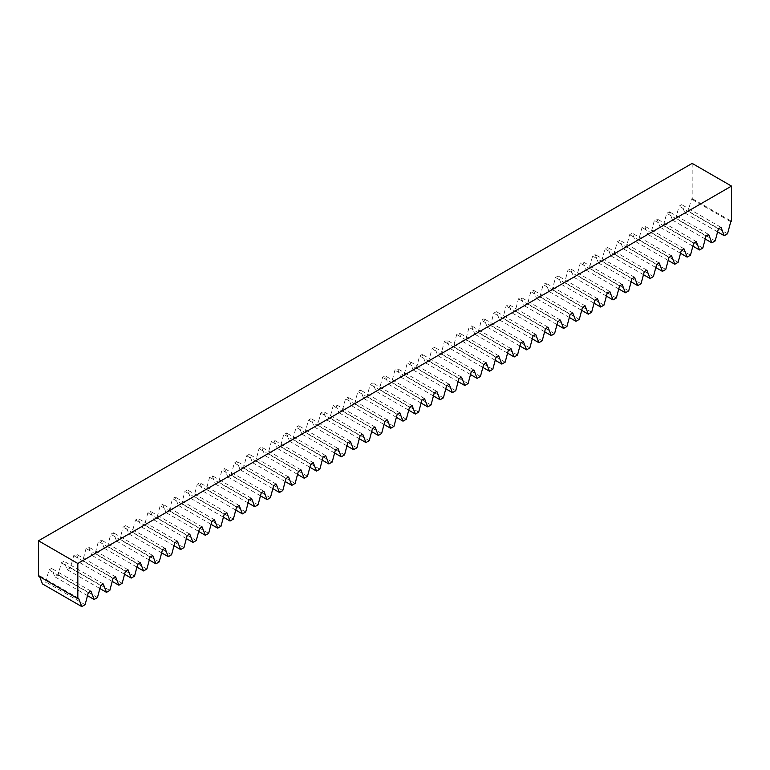 <?xml version="1.0" encoding="UTF-8"?>
<svg xmlns="http://www.w3.org/2000/svg" width="770" height="770" viewBox="0 0 770 770"><rect width="100%" height="100%" fill="white"/><g stroke="black" fill="none" stroke-linecap="round" stroke-linejoin="round"><path stroke-width="0.58" stroke-dasharray="3.85 2.89" d="M39.665 576.653L39.241 575.546L38.5 575.979M692.172 163.394L692.172 198.583L691.431 199.006L688.207 211.086L684.896 213.001L681.681 204.647L679.073 206.139L675.858 218.218L672.547 220.133L669.322 211.779L666.724 213.28L663.499 225.35L660.188 227.266L656.964 218.911L654.365 220.412L651.15 232.482L647.83 234.398L644.615 226.043L642.016 227.545L638.792 239.614L635.481 241.53L632.257 233.175L629.658 234.677L626.443 246.747L623.122 248.662L619.908 240.307L617.309 241.809L614.085 253.888L610.774 255.794L607.549 247.439L604.951 248.941L601.726 261.02L598.415 262.926L595.191 254.572L592.592 256.073L589.377 268.153L586.057 270.058L582.842 261.704L580.243 263.205L577.019 275.285L573.708 277.2L570.483 268.836L567.885 270.337L564.67 282.417L561.349 284.332L558.135 275.968L555.536 277.469L552.311 289.549L549 291.464L545.776 283.1L543.177 284.602L539.953 296.681L536.642 298.596L533.427 290.232L530.819 291.734L527.604 303.813L524.293 305.728L521.069 297.374L518.47 298.866L515.246 310.945L511.935 312.861L508.71 304.506L506.111 305.998L502.897 318.077L499.576 319.993L496.361 311.638L493.762 313.14L490.538 325.209L487.227 327.125L484.003 318.77L481.404 320.272L478.189 332.342L474.869 334.257L471.654 325.903L469.055 327.404L465.831 339.474L462.52 341.389L459.295 333.035L456.697 334.536L453.472 346.606L450.161 348.521L446.937 340.167L444.338 341.668L441.123 353.748L437.803 355.653L434.588 347.299L431.989 348.8L428.765 360.88L425.454 362.786L422.23 354.431L419.631 355.933L416.416 368.012L413.095 369.918L409.881 361.563L407.282 363.065L404.058 375.144L400.747 377.059L397.522 368.695L394.923 370.197L391.699 382.276L388.388 384.192L385.164 375.827L382.565 377.329L379.35 389.408L376.039 391.324L372.815 382.959L370.216 384.461L366.992 396.54L363.681 398.456L360.456 390.092L357.858 391.593L354.643 403.673L351.322 405.588L348.107 397.224L345.509 398.725L342.284 410.805L338.973 412.72L335.749 404.365L333.15 405.857L329.935 417.937L326.615 419.852L323.4 411.498L320.801 412.999L317.577 425.069L314.266 426.984L311.042 418.63L308.443 420.131L305.218 432.201L301.907 434.116L298.683 425.762L296.084 427.263L292.869 439.333L289.549 441.249L286.334 432.894L283.735 434.396L280.511 446.465L277.2 448.381L273.976 440.026L271.377 441.528L268.162 453.597L264.842 455.513L261.627 447.158L259.028 448.66L255.804 460.739L252.493 462.645L249.268 454.29L246.669 455.792L243.445 467.871L240.134 469.777L236.91 461.423L234.311 462.924L231.096 475.003L227.785 476.919L224.561 468.555L221.962 470.056L218.738 482.136L215.427 484.051L212.202 475.687L209.604 477.188L206.389 489.268L203.068 491.183L199.853 482.819L197.255 484.32L194.03 496.4L190.719 498.315L187.495 489.951L184.896 491.453L181.681 503.532L178.361 505.447L175.146 497.083L172.547 498.585L169.323 510.664L166.012 512.579L162.788 504.225L160.189 505.717L156.965 517.796L153.653 519.712L150.429 511.357L147.83 512.859L144.616 524.928L141.295 526.844L138.08 518.489L135.481 519.991L132.257 532.06L128.946 533.976L125.722 525.621L123.123 527.123L119.908 539.193L116.588 541.108L113.373 532.753L110.774 534.255L107.55 546.325L104.239 548.24L101.014 539.885L98.416 541.387L95.191 553.457L91.88 555.372L88.656 547.018L86.057 548.519L82.842 560.599L79.531 562.504L76.307 554.15L73.708 555.651L70.484 567.731L67.173 569.636L63.949 561.282L61.35 562.783L58.135 574.863L54.814 576.778L51.6 568.414L49.001 569.916L45.777 581.995L42.465 583.91M85.104 604.7L45.777 581.995M87.52 595.653L54.814 576.778M97.453 597.568L58.135 574.863M99.869 588.521L67.173 569.636M109.812 590.436L70.484 567.731M112.227 581.389L79.531 562.504M122.17 583.294L82.842 560.599M124.576 574.256L91.88 555.372M134.519 576.162L95.191 553.457M136.935 567.124L104.239 548.24M146.877 569.03L107.55 546.325M149.284 559.992L116.588 541.108M159.226 561.898L119.908 539.193M161.642 552.85L128.946 533.976M171.585 554.766L132.257 532.06M174.001 545.718L141.295 526.844M183.943 547.634L144.616 524.928M186.35 538.586L153.653 519.712M196.292 540.501L156.965 517.796M198.708 531.454L166.012 512.579M208.651 533.369L169.323 510.664M211.057 524.322L178.361 505.447M221 526.237L181.681 503.532M223.416 517.19L190.719 498.315M233.358 519.105L194.03 496.4M235.774 510.058L203.068 491.183M245.707 511.973L206.389 489.268M248.123 502.925L215.427 484.051M258.065 504.841L218.738 482.136M260.481 495.793L227.785 476.919M270.424 497.709L231.096 475.003M272.83 488.661L240.134 469.777M282.773 490.577L243.445 467.871M285.189 481.529L252.493 462.645M295.131 483.435L255.804 460.739M297.538 474.397L264.842 455.513M307.48 476.303L268.162 453.597M309.896 467.265L277.2 448.381M319.839 469.171L280.511 446.465M322.255 460.133L289.549 441.249M332.197 462.039L292.869 439.333M334.603 452.991L301.907 434.116M344.546 454.906L305.218 432.201M346.962 445.859L314.266 426.984M356.905 447.774L317.577 425.069M359.311 438.727L326.615 419.852M369.253 440.642L329.935 417.937M371.669 431.595L338.973 412.72M381.612 433.51L342.284 410.805M384.028 424.463L351.322 405.588M393.961 426.378L354.643 403.673M396.377 417.33L363.681 398.456M406.319 419.246L366.992 396.54M408.735 410.198L376.039 391.324M418.678 412.114L379.35 389.408M421.084 403.066L388.388 384.192M431.027 404.981L391.699 382.276M433.443 395.934L400.747 377.059M443.385 397.849L404.058 375.144M445.792 388.802L413.095 369.918M455.734 390.717L416.416 368.012M458.15 381.67L425.454 362.786M468.093 383.575L428.765 360.88M470.508 374.538L437.803 355.653M480.451 376.443L441.123 353.748M482.857 367.406L450.161 348.521M492.8 369.311L453.472 346.606M495.216 360.273L462.52 341.389M505.159 362.179L465.831 339.474M507.565 353.132L474.869 334.257M517.507 355.047L478.189 332.342M519.923 346L487.227 327.125M529.866 347.915L490.538 325.209M532.282 338.867L499.576 319.993M542.215 340.783L502.897 318.077M544.631 331.735L511.935 312.861M554.573 333.651L515.246 310.945M556.989 324.603L524.293 305.728M566.932 326.519L527.604 303.813M569.338 317.471L536.642 298.596M579.281 319.386L539.953 296.681M581.697 310.339L549 291.464M591.639 312.254L552.311 289.549M594.045 303.207L561.349 284.332M603.988 305.122L564.67 282.417M606.404 296.075L573.708 277.2M616.346 297.99L577.019 275.285M618.762 288.942L586.057 270.058M628.705 290.858L589.377 268.153M631.111 281.81L598.415 262.926M641.054 283.726L601.726 261.02M643.47 274.678L610.774 255.794M653.412 276.584L614.085 253.888M655.819 267.546L623.122 248.662M665.761 269.452L626.443 246.747M668.177 260.414L635.481 241.53M678.12 262.32L638.792 239.614M680.536 253.272L647.83 234.398M690.469 255.188L651.15 232.482M692.885 246.14L660.188 227.266M702.827 248.056L663.499 225.35M705.243 239.008L672.547 220.133M715.186 240.923L675.858 218.218M717.592 231.876L684.896 213.001M727.534 233.791L688.207 211.086M692.172 198.583L731.5 221.288M730.759 221.712L691.431 199.006M720.999 227.343L681.681 204.647M718.4 228.844L679.073 206.139M708.65 234.484L669.322 211.779M706.051 235.976L666.724 213.28M696.292 241.616L656.964 218.911M693.693 243.118L654.365 220.412M683.943 248.749L644.615 226.043M681.344 250.25L642.016 227.545M671.584 255.881L632.257 233.175M668.986 257.382L629.658 234.677M659.226 263.013L619.908 240.307M656.627 264.514L617.309 241.809M646.877 270.145L607.549 247.439M644.278 271.646L604.951 248.941M634.519 277.277L595.191 254.572M631.92 278.779L592.592 256.073M622.17 284.409L582.842 261.704M619.571 285.911L580.243 263.205M609.811 291.541L570.483 268.836M607.212 293.043L567.885 270.337M597.453 298.673L558.135 275.968M594.854 300.175L555.536 277.469M585.104 305.806L545.776 283.1M582.505 307.307L543.177 284.602M572.745 312.938L533.427 290.232M570.147 314.439L530.819 291.734M560.396 320.07L521.069 297.374M557.798 321.571L518.47 298.866M548.038 327.202L508.71 304.506M545.439 328.703L506.111 305.998M535.689 334.344L496.361 311.638M533.09 335.836L493.762 313.14M523.331 341.476L484.003 318.77M520.732 342.977L481.404 320.272M510.972 348.608L471.654 325.903M508.373 350.109L469.055 327.404M498.623 355.74L459.295 333.035M496.024 357.242L456.697 334.536M486.265 362.872L446.937 340.167M483.666 364.374L444.338 341.668M473.916 370.004L434.588 347.299M471.317 371.506L431.989 348.8M461.557 377.136L422.23 354.431M458.958 378.638L419.631 355.933M449.199 384.269L409.881 361.563M446.6 385.77L407.282 363.065M436.85 391.401L397.522 368.695M434.251 392.902L394.923 370.197M424.491 398.533L385.164 375.827M421.893 400.034L382.565 377.329M412.142 405.665L372.815 382.959M409.544 407.166L370.216 384.461M399.784 412.797L360.456 390.092M397.185 414.298L357.858 391.593M387.435 419.929L348.107 397.224M384.836 421.431L345.509 398.725M375.077 427.061L335.749 404.365M372.478 428.563L333.15 405.857M362.718 434.203L323.4 411.498M360.119 435.695L320.801 412.999M350.369 441.335L311.042 418.63M347.771 442.827L308.443 420.131M338.011 448.467L298.683 425.762M335.412 449.969L296.084 427.263M325.662 455.599L286.334 432.894M323.063 457.101L283.735 434.396M313.303 462.731L273.976 440.026M310.705 464.233L271.377 441.528M300.945 469.864L261.627 447.158M298.346 471.365L259.028 448.66M288.596 476.996L249.268 454.29M285.997 478.497L246.669 455.792M276.238 484.128L236.91 461.423M273.639 485.629L234.311 462.924M263.889 491.26L224.561 468.555M261.29 492.762L221.962 470.056M251.53 498.392L212.202 475.687M248.931 499.894L209.604 477.188M239.181 505.524L199.853 482.819M236.573 507.026L197.255 484.32M226.823 512.656L187.495 489.951M224.224 514.158L184.896 491.453M214.464 519.788L175.146 497.083M211.865 521.29L172.547 498.585M202.115 526.921L162.788 504.225M199.517 528.422L160.189 505.717M189.757 534.062L150.429 511.357M187.158 535.554L147.83 512.859M177.408 541.194L138.08 518.489M174.809 542.686L135.481 519.991M165.049 548.327L125.722 525.621M162.451 549.828L123.123 527.123M152.691 555.459L113.373 532.753M150.092 556.96L110.774 534.255M140.342 562.591L101.014 539.885M137.743 564.092L98.416 541.387M127.984 569.723L88.656 547.018M125.385 571.225L86.057 548.519M115.635 576.855L76.307 554.15M113.036 578.357L73.708 555.651M103.276 583.987L63.949 561.282M100.677 585.489L61.35 562.783M90.927 591.119L51.6 568.414M88.319 592.621L49.001 569.916M78.569 598.251L39.241 575.546"/><path stroke-width="1.16" d="M77.828 563.486L731.5 186.09L692.172 163.394L38.5 540.781L77.828 563.486L77.828 598.685L78.569 598.251L81.793 606.606L42.465 583.91L39.665 576.653M38.5 540.781L38.5 575.979L77.828 598.685M81.793 606.606L85.104 604.7L88.319 592.621L90.927 591.119L94.142 599.474L97.453 597.568L100.677 585.489L103.276 583.987L106.501 592.342L109.812 590.436L113.036 578.357L115.635 576.855L118.85 585.21L122.17 583.294L125.385 571.225L127.984 569.723L131.208 578.077L134.519 576.162L137.743 564.092L140.342 562.591L143.557 570.945L146.877 569.03L150.092 556.96L152.691 555.459L155.915 563.813L159.226 561.898L162.451 549.828L165.049 548.327L168.274 556.681L171.585 554.766L174.809 542.686L177.408 541.194L180.623 549.549L183.943 547.634L187.158 535.554L189.757 534.062L192.981 542.417L196.292 540.501L199.517 528.422L202.115 526.921L205.33 535.285L208.651 533.369L211.865 521.29L214.464 519.788L217.689 528.153L221 526.237L224.224 514.158L226.823 512.656L230.047 521.021L233.358 519.105L236.573 507.026L239.181 505.524L242.396 513.888L245.707 511.973L248.931 499.894L251.53 498.392L254.755 506.747L258.065 504.841L261.29 492.762L263.889 491.26L267.103 499.615L270.424 497.709L273.639 485.629L276.238 484.128L279.462 492.482L282.773 490.577L285.997 478.497L288.596 476.996L291.811 485.35L295.131 483.435L298.346 471.365L300.945 469.864L304.169 478.218L307.48 476.303L310.705 464.233L313.303 462.731L316.528 471.086L319.839 469.171L323.063 457.101L325.662 455.599L328.877 463.954L332.197 462.039L335.412 449.969L338.011 448.467L341.235 456.822L344.546 454.906L347.771 442.827L350.369 441.335L353.584 449.69L356.905 447.774L360.119 435.695L362.718 434.203L365.942 442.558L369.253 440.642L372.478 428.563L375.077 427.061L378.301 435.425L381.612 433.51L384.836 421.431L387.435 419.929L390.65 428.293L393.961 426.378L397.185 414.298L399.784 412.797L403.008 421.161L406.319 419.246L409.544 407.166L412.142 405.665L415.357 414.029L418.678 412.114L421.893 400.034L424.491 398.533L427.716 406.897L431.027 404.981L434.251 392.902L436.85 391.401L440.065 399.755L443.385 397.849L446.6 385.77L449.199 384.269L452.423 392.623L455.734 390.717L458.958 378.638L461.557 377.136L464.782 385.491L468.093 383.575L471.317 371.506L473.916 370.004L477.131 378.359L480.451 376.443L483.666 364.374L486.265 362.872L489.489 371.227L492.8 369.311L496.024 357.242L498.623 355.74L501.838 364.094L505.159 362.179L508.373 350.109L510.972 348.608L514.196 356.962L517.507 355.047L520.732 342.977L523.331 341.476L526.555 349.83L529.866 347.915L533.09 335.836L535.689 334.344L538.904 342.698L542.215 340.783L545.439 328.703L548.038 327.202L551.262 335.566L554.573 333.651L557.798 321.571L560.396 320.07L563.611 328.434L566.932 326.519L570.147 314.439L572.745 312.938L575.97 321.302L579.281 319.386L582.505 307.307L585.104 305.806L588.318 314.17L591.639 312.254L594.854 300.175L597.453 298.673L600.677 307.038L603.988 305.122L607.212 293.043L609.811 291.541L613.035 299.896L616.346 297.99L619.571 285.911L622.17 284.409L625.384 292.764L628.705 290.858L631.92 278.779L634.519 277.277L637.743 285.632L641.054 283.726L644.278 271.646L646.877 270.145L650.092 278.499L653.412 276.584L656.627 264.514L659.226 263.013L662.45 271.367L665.761 269.452L668.986 257.382L671.584 255.881L674.809 264.235L678.12 262.32L681.344 250.25L683.943 248.749L687.158 257.103L690.469 255.188L693.693 243.118L696.292 241.616L699.516 249.971L702.827 248.056L706.051 235.976L708.65 234.484L711.865 242.839L715.186 240.923L718.4 228.844L720.999 227.343L724.224 235.707L727.534 233.791L730.759 221.712L731.5 221.288L731.5 186.09M94.142 599.474L87.52 595.653M106.501 592.342L99.869 588.521M118.85 585.21L112.227 581.389M131.208 578.077L124.576 574.256M143.557 570.945L136.935 567.124M155.915 563.813L149.284 559.992M168.274 556.681L161.642 552.85M180.623 549.549L174.001 545.718M192.981 542.417L186.35 538.586M205.33 535.285L198.708 531.454M217.689 528.153L211.057 524.322M230.047 521.021L223.416 517.19M242.396 513.888L235.774 510.058M254.755 506.747L248.123 502.925M267.103 499.615L260.481 495.793M279.462 492.482L272.83 488.661M291.811 485.35L285.189 481.529M304.169 478.218L297.538 474.397M316.528 471.086L309.896 467.265M328.877 463.954L322.255 460.133M341.235 456.822L334.603 452.991M353.584 449.69L346.962 445.859M365.942 442.558L359.311 438.727M378.301 435.425L371.669 431.595M390.65 428.293L384.028 424.463M403.008 421.161L396.377 417.33M415.357 414.029L408.735 410.198M427.716 406.897L421.084 403.066M440.065 399.755L433.443 395.934M452.423 392.623L445.792 388.802M464.782 385.491L458.15 381.67M477.131 378.359L470.508 374.538M489.489 371.227L482.857 367.406M501.838 364.094L495.216 360.273M514.196 356.962L507.565 353.132M526.555 349.83L519.923 346M538.904 342.698L532.282 338.867M551.262 335.566L544.631 331.735M563.611 328.434L556.989 324.603M575.97 321.302L569.338 317.471M588.318 314.17L581.697 310.339M600.677 307.038L594.045 303.207M613.035 299.896L606.404 296.075M625.384 292.764L618.762 288.942M637.743 285.632L631.111 281.81M650.092 278.499L643.47 274.678M662.45 271.367L655.819 267.546M674.809 264.235L668.177 260.414M687.158 257.103L680.536 253.272M699.516 249.971L692.885 246.14M711.865 242.839L705.243 239.008M724.224 235.707L717.592 231.876"/></g></svg>
